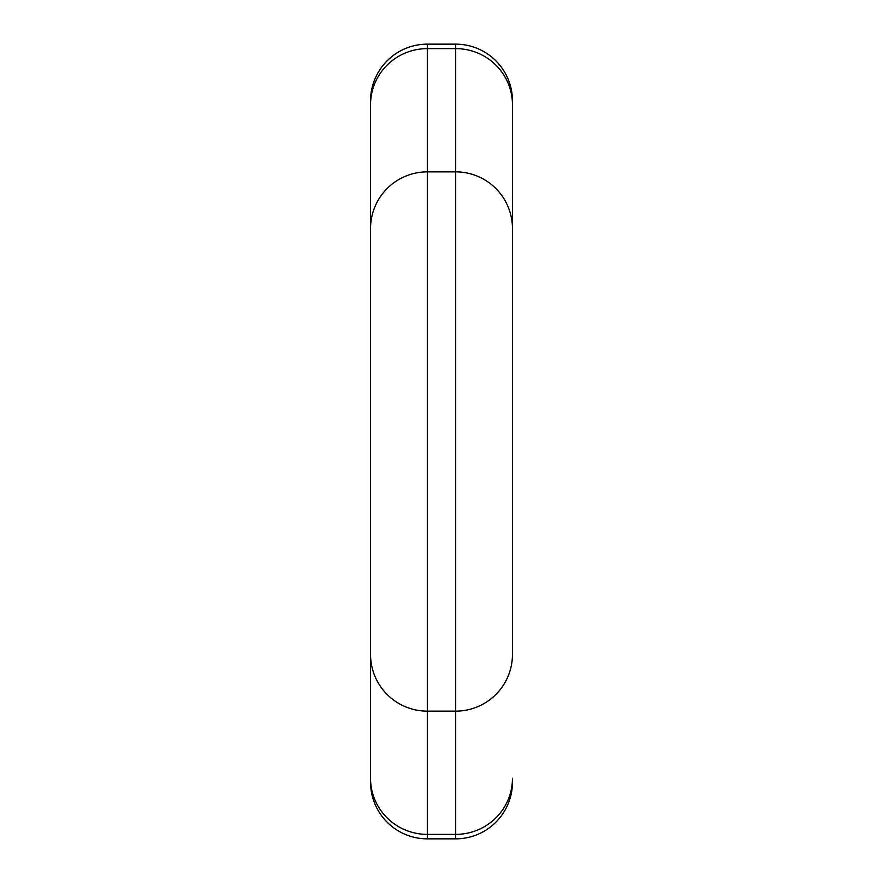 <?xml version="1.0" encoding="UTF-8"?>
<svg xmlns="http://www.w3.org/2000/svg" width="883" height="883" viewBox="0 0 883 883"><rect width="100%" height="100%" fill="white"/><g stroke="black" fill="none" stroke-linecap="round" stroke-linejoin="round"><path stroke-width="1.32" d="M512.46 644.568L512.46 160.872M512.46 300.893L512.46 104.746A56.766 56.126 180 0 0 495.827 65.055A56.766 56.126 180 0 0 455.694 48.62L427.306 48.62L427.306 44.15A56.766 56.766 0 0 0 370.54 100.916L370.54 300.893M512.46 782.084A56.766 56.766 0 0 1 455.694 838.85L427.306 838.85A56.766 56.766 0 0 1 370.54 782.084L370.54 160.872M512.46 778.254A56.766 56.126 180 0 1 495.827 817.945A56.766 56.126 180 0 1 455.694 834.38L455.694 711.135A56.766 56.766 0 0 0 512.46 654.369L512.46 228.631A56.766 56.766 0 0 0 455.694 171.865L455.694 44.15A56.766 56.766 0 0 1 512.46 100.916L512.46 104.746M427.306 838.85L427.306 834.38A56.766 56.126 180 0 1 387.173 817.945A56.766 56.126 180 0 1 370.54 778.254L370.54 782.084M370.54 778.254L370.54 582.107M455.694 838.85L455.694 834.38L427.306 834.38L427.306 711.135A56.766 56.766 0 0 1 370.54 654.369L370.54 228.631A56.766 56.766 0 0 1 427.306 171.865L427.306 48.62A56.766 56.126 180 0 0 387.173 65.055A56.766 56.126 180 0 0 370.54 104.746M370.54 157.682L370.54 100.916M455.694 171.865L455.694 711.135L427.306 711.135L427.306 171.865L455.694 171.865M455.694 44.15L427.306 44.15"/></g></svg>
